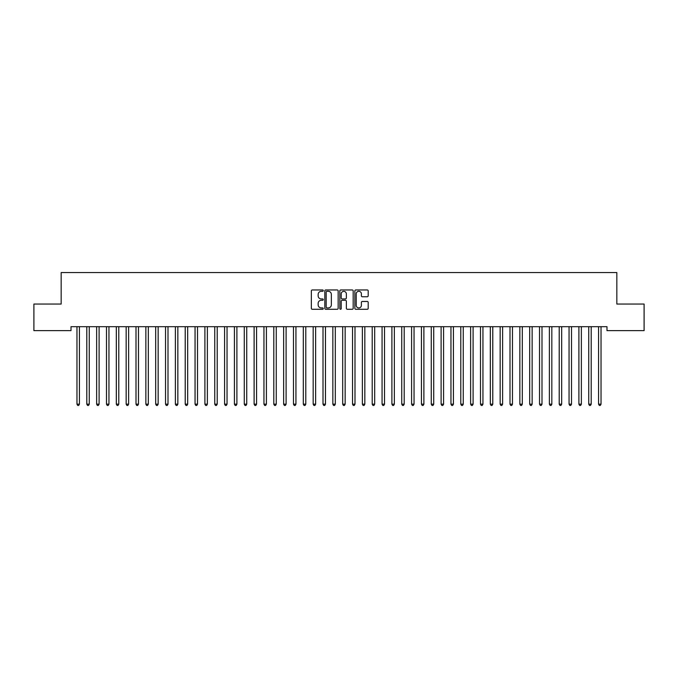 <?xml version="1.0" encoding="UTF-8"?>
<svg xmlns="http://www.w3.org/2000/svg" width="678" height="678" viewBox="0 0 678 678"><rect width="100%" height="100%" fill="white"/><g stroke="black" fill="none" stroke-linecap="round" stroke-linejoin="round"><path stroke-width="1.02" d="M323.253 290.642A0.678 0.678 0 0 0 322.575 289.964L312.312 289.964A0.966 0.966 0 0 0 311.346 290.93L311.346 308.321A0.966 0.966 0 0 0 312.312 309.287L322.575 309.287A0.678 0.678 0 0 0 323.253 308.609A0.678 0.678 0 0 0 322.575 307.931L321.245 307.931A3.093 3.093 0 0 1 318.16 304.837L318.16 303.388A3.093 3.093 0 0 1 321.245 300.295L322.575 300.295A0.678 0.678 0 0 0 323.253 299.625A0.678 0.678 0 0 0 322.575 298.947L321.245 298.947A3.093 3.093 0 0 1 318.16 295.854L318.16 294.405A3.093 3.093 0 0 1 321.245 291.311L322.575 291.311A0.678 0.678 0 0 0 323.253 290.642M367.23 296.769A0.966 0.966 0 0 0 368.196 295.803L368.196 290.93A0.966 0.966 0 0 0 367.23 289.964L355.831 289.964A0.966 0.966 0 0 0 354.865 290.93L354.865 308.321A0.966 0.966 0 0 0 355.831 309.287L367.23 309.287A0.966 0.966 0 0 0 368.196 308.321L368.196 302.422A0.966 0.966 0 0 0 367.23 301.456L362.357 301.456A0.966 0.966 0 0 0 361.391 302.422L361.391 305.346A2.585 2.585 0 0 1 358.806 307.931A2.585 2.585 0 0 1 356.221 305.346L356.221 293.896A2.585 2.585 0 0 1 358.806 291.311A2.585 2.585 0 0 1 361.391 293.896L361.391 295.803A0.966 0.966 0 0 0 362.357 296.769L367.23 296.769M606.996 326.686L71.004 326.686L71.004 330.627L33.9 330.627L33.9 304.049L61.164 304.049L61.164 272.556L616.836 272.556L616.836 304.049L644.1 304.049L644.1 330.627L606.996 330.627L606.996 326.686M338.153 290.93A0.966 0.966 0 0 0 337.186 289.964L325.787 289.964A0.966 0.966 0 0 0 324.821 290.93L324.821 308.321A0.966 0.966 0 0 0 325.787 309.287L337.186 309.287A0.966 0.966 0 0 0 338.153 308.321L338.153 290.93M340.814 289.964L352.213 289.964A0.966 0.966 0 0 1 353.179 290.93L353.179 308.321A0.966 0.966 0 0 1 352.213 309.287L347.331 309.287A0.966 0.966 0 0 1 346.365 308.321L346.365 301.261A0.966 0.966 0 0 0 345.399 300.295L342.161 300.295A0.966 0.966 0 0 0 341.195 301.261L341.195 308.609A0.678 0.678 0 0 1 340.526 309.287A0.678 0.678 0 0 1 339.848 308.609L339.848 290.93A0.966 0.966 0 0 1 340.814 289.964M326.855 291.311A0.678 0.678 0 0 0 326.177 291.989L326.177 307.253A0.678 0.678 0 0 0 326.855 307.931L328.254 307.931A3.093 3.093 0 0 0 331.347 304.837L331.347 294.405A3.093 3.093 0 0 0 328.254 291.311L326.855 291.311M346.365 293.947A2.585 2.585 0 0 0 343.78 291.362A2.585 2.585 0 0 0 341.195 293.947L341.195 297.981A0.966 0.966 0 0 0 342.161 298.947L345.399 298.947A0.966 0.966 0 0 0 346.365 297.981L346.365 293.947M76.826 326.686L76.885 326.83A0.983 0.983 -179.4 0 1 76.961 327.203L76.961 404.164L79.419 404.164L79.419 327.203A0.983 0.983 -179.4 0 1 79.487 326.83L79.546 326.686M79.419 404.164L78.682 405.444L77.699 405.444L76.961 404.164M86.674 326.686L86.733 326.83A0.983 0.983 -179.4 0 1 86.801 327.203L86.801 404.164L89.259 404.164L89.259 327.203A0.983 0.983 -179.4 0 1 89.335 326.83L89.394 326.686M89.259 404.164L88.521 405.444L87.538 405.444L86.801 404.164M96.513 326.686L96.573 326.83A0.983 0.983 -179.4 0 1 96.64 327.203L96.64 404.164L99.107 404.164L99.107 327.203A0.983 0.983 -179.4 0 1 99.174 326.83L99.234 326.686M99.107 404.164L98.361 405.444L97.378 405.444L96.64 404.164M106.353 326.686L106.412 326.83A0.983 0.983 -179.4 0 1 106.488 327.203L106.488 404.164L108.946 404.164L108.946 327.203A0.983 0.983 -179.4 0 1 109.014 326.83L109.073 326.686M108.946 404.164L108.209 405.444L107.226 405.444L106.488 404.164M116.201 326.686L116.252 326.83A0.983 0.983 -179.4 0 1 116.328 327.203L116.328 404.164L118.786 404.164L118.786 327.203A0.983 0.983 -179.4 0 1 118.862 326.83L118.913 326.686M118.786 404.164L118.048 405.444L117.065 405.444L116.328 404.164M126.04 326.686L126.1 326.83A0.983 0.983 -179.4 0 1 126.167 327.203L126.167 404.164L128.625 404.164L128.625 327.203A0.983 0.983 -179.4 0 1 128.701 326.83L128.761 326.686M128.625 404.164L127.888 405.444L126.905 405.444L126.167 404.164M135.88 326.686L135.939 326.83A0.983 0.983 -179.4 0 1 136.007 327.203L136.007 404.164L138.473 404.164L138.473 327.203A0.983 0.983 -179.4 0 1 138.541 326.83L138.6 326.686M138.473 404.164L137.736 405.444L136.744 405.444L136.007 404.164M145.719 326.686L145.778 326.83A0.983 0.983 -179.4 0 1 145.855 327.203L145.855 404.164L148.312 404.164L148.312 327.203A0.983 0.983 -179.4 0 1 148.38 326.83L148.44 326.686M148.312 404.164L147.575 405.444L146.592 405.444L145.855 404.164M155.567 326.686L155.626 326.83A0.983 0.983 -179.4 0 1 155.694 327.203L155.694 404.164L158.152 404.164L158.152 327.203A0.983 0.983 -179.4 0 1 158.228 326.83L158.288 326.686M158.152 404.164L157.415 405.444L156.432 405.444L155.694 404.164M165.407 326.686L165.466 326.83A0.983 0.983 -179.4 0 1 165.534 327.203L165.534 404.164L168 404.164L168 327.203A0.983 0.983 -179.4 0 1 168.068 326.83L168.127 326.686M168 404.164L167.254 405.444L166.271 405.444L165.534 404.164M175.246 326.686L175.305 326.83A0.983 0.983 -179.4 0 1 175.382 327.203L175.382 404.164L177.839 404.164L177.839 327.203A0.983 0.983 -179.4 0 1 177.907 326.83L177.967 326.686M177.839 404.164L177.102 405.444L176.119 405.444L175.382 404.164M185.094 326.686L185.145 326.83A0.983 0.983 -179.4 0 1 185.221 327.203L185.221 404.164L187.679 404.164L187.679 327.203A0.983 0.983 -179.4 0 1 187.755 326.83L187.806 326.686M187.679 404.164L186.942 405.444L185.958 405.444L185.221 404.164M194.933 326.686L194.993 326.83A0.983 0.983 -179.4 0 1 195.061 327.203L195.061 404.164L197.518 404.164L197.518 327.203A0.983 0.983 -179.4 0 1 197.595 326.83L197.654 326.686M197.518 404.164L196.781 405.444L195.798 405.444L195.061 404.164M204.773 326.686L204.832 326.83A0.983 0.983 -179.4 0 1 204.9 327.203L204.9 404.164L207.366 404.164L207.366 327.203A0.983 0.983 -179.4 0 1 207.434 326.83L207.493 326.686M207.366 404.164L206.629 405.444L205.646 405.444L204.9 404.164M214.612 326.686L214.672 326.83A0.983 0.983 -179.4 0 1 214.748 327.203L214.748 404.164L217.206 404.164L217.206 327.203A0.983 0.983 -179.4 0 1 217.274 326.83L217.333 326.686M217.206 404.164L216.468 405.444L215.485 405.444L214.748 404.164M224.46 326.686L224.52 326.83A0.983 0.983 -179.4 0 1 224.588 327.203L224.588 404.164L227.045 404.164L227.045 327.203A0.983 0.983 -179.4 0 1 227.122 326.83L227.181 326.686M227.045 404.164L226.308 405.444L225.325 405.444L224.588 404.164M234.3 326.686L234.359 326.83A0.983 0.983 -179.4 0 1 234.427 327.203L234.427 404.164L236.893 404.164L236.893 327.203A0.983 0.983 -179.4 0 1 236.961 326.83L237.02 326.686M236.893 404.164L236.156 405.444L235.164 405.444L234.427 404.164M244.139 326.686L244.199 326.83A0.983 0.983 -179.4 0 1 244.275 327.203L244.275 404.164L246.733 404.164L246.733 327.203A0.983 0.983 -179.4 0 1 246.8 326.83L246.86 326.686M246.733 404.164L245.995 405.444L245.012 405.444L244.275 404.164M253.987 326.686L254.038 326.83A0.983 0.983 -179.4 0 1 254.114 327.203L254.114 404.164L256.572 404.164L256.572 327.203A0.983 0.983 -179.4 0 1 256.648 326.83L256.699 326.686M256.572 404.164L255.835 405.444L254.852 405.444L254.114 404.164M263.827 326.686L263.886 326.83A0.983 0.983 -179.4 0 1 263.954 327.203L263.954 404.164L266.412 404.164L266.412 327.203A0.983 0.983 -179.4 0 1 266.488 326.83L266.547 326.686M266.412 404.164L265.674 405.444L264.691 405.444L263.954 404.164M273.666 326.686L273.726 326.83A0.983 0.983 -179.4 0 1 273.793 327.203L273.793 404.164L276.26 404.164L276.26 327.203A0.983 0.983 -179.4 0 1 276.327 326.83L276.387 326.686M276.26 404.164L275.522 405.444L274.539 405.444L273.793 404.164M283.506 326.686L283.565 326.83A0.983 0.983 -179.4 0 1 283.641 327.203L283.641 404.164L286.099 404.164L286.099 327.203A0.983 0.983 -179.4 0 1 286.167 326.83L286.226 326.686M286.099 404.164L285.362 405.444L284.379 405.444L283.641 404.164M293.354 326.686L293.413 326.83A0.983 0.983 -179.4 0 1 293.481 327.203L293.481 404.164L295.939 404.164L295.939 327.203A0.983 0.983 -179.4 0 1 296.015 326.83L296.074 326.686M295.939 404.164L295.201 405.444L294.218 405.444L293.481 404.164M303.193 326.686L303.252 326.83A0.983 0.983 -179.4 0 1 303.32 327.203L303.32 404.164L305.786 404.164L305.786 327.203A0.983 0.983 -179.4 0 1 305.854 326.83L305.914 326.686M305.786 404.164L305.049 405.444L304.058 405.444L303.32 404.164M313.033 326.686L313.092 326.83A0.983 0.983 -179.4 0 1 313.168 327.203L313.168 404.164L315.626 404.164L315.626 327.203A0.983 0.983 -179.4 0 1 315.694 326.83L315.753 326.686M315.626 404.164L314.889 405.444L313.906 405.444L313.168 404.164M322.881 326.686L322.94 326.83A0.983 0.983 -179.4 0 1 323.008 327.203L323.008 404.164L325.465 404.164L325.465 327.203A0.983 0.983 -179.4 0 1 325.542 326.83L325.593 326.686M325.465 404.164L324.728 405.444L323.745 405.444L323.008 404.164M332.72 326.686L332.779 326.83A0.983 0.983 -179.4 0 1 332.847 327.203L332.847 404.164L335.313 404.164L335.313 327.203A0.983 0.983 -179.4 0 1 335.381 326.83L335.441 326.686M335.313 404.164L334.568 405.444L333.584 405.444L332.847 404.164M342.56 326.686L342.619 326.83A0.983 0.983 -179.4 0 1 342.687 327.203L342.687 404.164L345.153 404.164L345.153 327.203A0.983 0.983 -179.4 0 1 345.221 326.83L345.28 326.686M345.153 404.164L344.416 405.444L343.432 405.444L342.687 404.164M352.407 326.686L352.458 326.83A0.983 0.983 -179.4 0 1 352.535 327.203L352.535 404.164L354.992 404.164L354.992 327.203A0.983 0.983 -179.4 0 1 355.06 326.83L355.119 326.686M354.992 404.164L354.255 405.444L353.272 405.444L352.535 404.164M362.247 326.686L362.306 326.83A0.983 0.983 -179.4 0 1 362.374 327.203L362.374 404.164L364.832 404.164L364.832 327.203A0.983 0.983 -179.4 0 1 364.908 326.83L364.967 326.686M364.832 404.164L364.094 405.444L363.111 405.444L362.374 404.164M372.086 326.686L372.146 326.83A0.983 0.983 -179.4 0 1 372.214 327.203L372.214 404.164L374.68 404.164L374.68 327.203A0.983 0.983 -179.4 0 1 374.748 326.83L374.807 326.686M374.68 404.164L373.942 405.444L372.951 405.444L372.214 404.164M381.926 326.686L381.985 326.83A0.983 0.983 -179.4 0 1 382.061 327.203L382.061 404.164L384.519 404.164L384.519 327.203A0.983 0.983 -179.4 0 1 384.587 326.83L384.646 326.686M384.519 404.164L383.782 405.444L382.799 405.444L382.061 404.164M391.774 326.686L391.833 326.83A0.983 0.983 -179.4 0 1 391.901 327.203L391.901 404.164L394.359 404.164L394.359 327.203A0.983 0.983 -179.4 0 1 394.435 326.83L394.494 326.686M394.359 404.164L393.621 405.444L392.638 405.444L391.901 404.164M401.613 326.686L401.673 326.83A0.983 0.983 -179.4 0 1 401.74 327.203L401.74 404.164L404.207 404.164L404.207 327.203A0.983 0.983 -179.4 0 1 404.274 326.83L404.334 326.686M404.207 404.164L403.461 405.444L402.478 405.444L401.74 404.164M411.453 326.686L411.512 326.83A0.983 0.983 -179.4 0 1 411.588 327.203L411.588 404.164L414.046 404.164L414.046 327.203A0.983 0.983 -179.4 0 1 414.114 326.83L414.173 326.686M414.046 404.164L413.309 405.444L412.326 405.444L411.588 404.164M421.301 326.686L421.352 326.83A0.983 0.983 -179.4 0 1 421.428 327.203L421.428 404.164L423.886 404.164L423.886 327.203A0.983 0.983 -179.4 0 1 423.962 326.83L424.013 326.686M423.886 404.164L423.148 405.444L422.165 405.444L421.428 404.164M431.14 326.686L431.2 326.83A0.983 0.983 -179.4 0 1 431.267 327.203L431.267 404.164L433.725 404.164L433.725 327.203A0.983 0.983 -179.4 0 1 433.801 326.83L433.861 326.686M433.725 404.164L432.988 405.444L432.005 405.444L431.267 404.164M440.98 326.686L441.039 326.83A0.983 0.983 -179.4 0 1 441.107 327.203L441.107 404.164L443.573 404.164L443.573 327.203A0.983 0.983 -179.4 0 1 443.641 326.83L443.7 326.686M443.573 404.164L442.836 405.444L441.844 405.444L441.107 404.164M450.819 326.686L450.878 326.83A0.983 0.983 -179.4 0 1 450.955 327.203L450.955 404.164L453.413 404.164L453.413 327.203A0.983 0.983 -179.4 0 1 453.48 326.83L453.54 326.686M453.413 404.164L452.675 405.444L451.692 405.444L450.955 404.164M460.667 326.686L460.726 326.83A0.983 0.983 -179.4 0 1 460.794 327.203L460.794 404.164L463.252 404.164L463.252 327.203A0.983 0.983 -179.4 0 1 463.328 326.83L463.388 326.686M463.252 404.164L462.515 405.444L461.532 405.444L460.794 404.164M470.507 326.686L470.566 326.83A0.983 0.983 -179.4 0 1 470.634 327.203L470.634 404.164L473.1 404.164L473.1 327.203A0.983 0.983 -179.4 0 1 473.168 326.83L473.227 326.686M473.1 404.164L472.354 405.444L471.371 405.444L470.634 404.164M480.346 326.686L480.405 326.83A0.983 0.983 -179.4 0 1 480.482 327.203L480.482 404.164L482.939 404.164L482.939 327.203A0.983 0.983 -179.4 0 1 483.007 326.83L483.067 326.686M482.939 404.164L482.202 405.444L481.219 405.444L480.482 404.164M490.194 326.686L490.245 326.83A0.983 0.983 -179.4 0 1 490.321 327.203L490.321 404.164L492.779 404.164L492.779 327.203A0.983 0.983 -179.4 0 1 492.855 326.83L492.906 326.686M492.779 404.164L492.042 405.444L491.058 405.444L490.321 404.164M500.033 326.686L500.093 326.83A0.983 0.983 -179.4 0 1 500.161 327.203L500.161 404.164L502.618 404.164L502.618 327.203A0.983 0.983 -179.4 0 1 502.695 326.83L502.754 326.686M502.618 404.164L501.881 405.444L500.898 405.444L500.161 404.164M509.873 326.686L509.932 326.83A0.983 0.983 -179.4 0 1 510 327.203L510 404.164L512.466 404.164L512.466 327.203A0.983 0.983 -179.4 0 1 512.534 326.83L512.593 326.686M512.466 404.164L511.729 405.444L510.746 405.444L510 404.164M519.712 326.686L519.772 326.83A0.983 0.983 -179.4 0 1 519.848 327.203L519.848 404.164L522.306 404.164L522.306 327.203A0.983 0.983 -179.4 0 1 522.374 326.83L522.433 326.686M522.306 404.164L521.568 405.444L520.585 405.444L519.848 404.164M529.56 326.686L529.62 326.83A0.983 0.983 -179.4 0 1 529.688 327.203L529.688 404.164L532.145 404.164L532.145 327.203A0.983 0.983 -179.4 0 1 532.222 326.83L532.281 326.686M532.145 404.164L531.408 405.444L530.425 405.444L529.688 404.164M539.4 326.686L539.459 326.83A0.983 0.983 -179.4 0 1 539.527 327.203L539.527 404.164L541.993 404.164L541.993 327.203A0.983 0.983 -179.4 0 1 542.061 326.83L542.12 326.686M541.993 404.164L541.256 405.444L540.264 405.444L539.527 404.164M549.239 326.686L549.299 326.83A0.983 0.983 -179.4 0 1 549.375 327.203L549.375 404.164L551.833 404.164L551.833 327.203A0.983 0.983 -179.4 0 1 551.9 326.83L551.96 326.686M551.833 404.164L551.095 405.444L550.112 405.444L549.375 404.164M559.087 326.686L559.138 326.83A0.983 0.983 -179.4 0 1 559.214 327.203L559.214 404.164L561.672 404.164L561.672 327.203A0.983 0.983 -179.4 0 1 561.748 326.83L561.799 326.686M561.672 404.164L560.935 405.444L559.952 405.444L559.214 404.164M568.927 326.686L568.986 326.83A0.983 0.983 -179.4 0 1 569.054 327.203L569.054 404.164L571.512 404.164L571.512 327.203A0.983 0.983 -179.4 0 1 571.588 326.83L571.647 326.686M571.512 404.164L570.774 405.444L569.791 405.444L569.054 404.164M578.766 326.686L578.826 326.83A0.983 0.983 -179.4 0 1 578.893 327.203L578.893 404.164L581.36 404.164L581.36 327.203A0.983 0.983 -179.4 0 1 581.427 326.83L581.487 326.686M581.36 404.164L580.622 405.444L579.639 405.444L578.893 404.164M588.606 326.686L588.665 326.83A0.983 0.983 -179.4 0 1 588.741 327.203L588.741 404.164L591.199 404.164L591.199 327.203A0.983 0.983 -179.4 0 1 591.267 326.83L591.326 326.686M591.199 404.164L590.462 405.444L589.479 405.444L588.741 404.164M598.454 326.686L598.513 326.83A0.983 0.983 -179.4 0 1 598.581 327.203L598.581 404.164L601.039 404.164L601.039 327.203A0.983 0.983 -179.4 0 1 601.115 326.83L601.174 326.686M601.039 404.164L600.301 405.444L599.318 405.444L598.581 404.164"/></g></svg>
